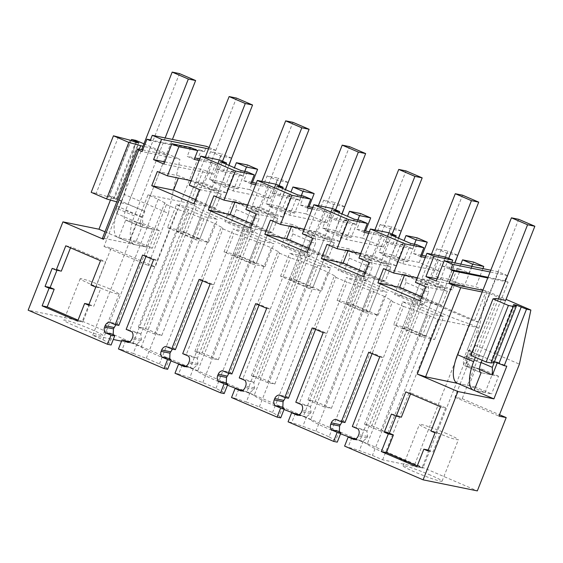 <?xml version="1.0" encoding="UTF-8"?>
<svg xmlns="http://www.w3.org/2000/svg" width="563" height="563" viewBox="0 0 563 563"><rect width="100%" height="100%" fill="white"/><g stroke="black" fill="none" stroke-linecap="round" stroke-linejoin="round"><path stroke-width="0.42" stroke-dasharray="2.81 2.11" d="M194.228 159.406L187.233 156.401L194.798 157.943M190.709 147.569L187.233 156.401M231.611 158.182L220.647 155.944L210.583 151.623L221.752 153.896L213.75 174.206L163.896 164.051M199.675 158.935L207.107 160.455L210.583 151.623M191.117 180.667L204.39 183.376L226.27 192.778L234.257 172.503L216.108 168.809L219.591 159.976M199.098 160.399L212.371 163.108L204.39 183.376M212.371 163.108L217.17 164.776L207.107 160.455M231.625 158.14L221.752 153.896M422.06 255.313L419.238 262.478L439.907 271.352L447.902 251.042L457.782 255.285M473.715 262.133L464.32 285.976L448.57 279.206L454.988 262.914M482.927 268.614L475.777 286.764L486.108 291.205L474.278 321.227L191.589 199.795L203.419 169.773L213.75 174.206M247.565 164.987L238.17 188.83L222.42 182.067L228.993 165.388M249.62 189.618L212.504 182.053L233.173 190.927L270.289 198.493L249.62 189.618L252.442 182.454M270.289 198.493L278.291 178.182L288.165 182.426M304.104 189.274L294.709 213.117L278.959 206.354L285.532 189.668M306.159 213.905L269.044 206.339L289.713 215.214L326.829 222.779L306.159 213.905L308.981 206.741M326.829 222.779L334.83 202.469L344.704 206.712M360.637 213.56L351.249 237.403L335.499 230.64L342.065 213.954M362.699 238.191L325.583 230.626L346.252 239.5L383.368 247.066L362.699 238.191L365.521 231.027M383.368 247.066L391.369 226.755L401.243 230.999M417.176 237.846L407.788 261.689L392.038 254.919L398.604 238.24M164.748 161.891L203.419 169.773M220.647 155.944L217.17 164.776M189.316 185.241L226.27 192.778M199.415 189.576L221.245 194.031L190.977 181.026M193.813 203.792L215.643 208.24L221.245 194.031M195.474 199.576L215.643 208.24M157.337 171.504L179.168 175.959L178.337 178.063M189.267 180.294L179.168 175.959M208.528 148.871L215.784 150.349L195.959 200.688L191.589 199.795M209.084 147.471L215.784 150.349M135.915 140.391L124.458 194.488L168.478 213.398L148.006 265.363L155.261 266.841L201.181 150.272L204.411 151.658L206.494 146.359M204.411 151.658L150.194 140.609M201.181 150.272L150.455 139.934M168.478 213.398L179.935 159.294L142.094 151.581M142.756 149.892L166.402 154.712L150.244 147.773L142.967 146.289M143.938 143.832L179.935 159.294M104.978 231.801L118.751 237.713L129.687 239.944L145.845 246.883L102.515 238.05M131.109 140.623L109.285 196.015L116.618 199.372L138.885 142.854M124.458 194.488L103.986 246.453L111.242 247.931L82.367 321.234L28.15 310.185M110.447 200.055L111.833 196.536L109.285 196.015M82.367 321.234L477.325 490.894M344.605 446.114L359.377 450.562A34.266 2.512 21.5 0 0 372.425 455.439L382.657 459.837L422.954 468.05L478.269 327.631L437.972 319.418L427.739 315.02L372.425 455.439M414.713 464.51L470.021 324.091A32.358 2.372 -158.5 0 1 439.323 312.275A32.358 2.372 -158.5 0 1 422.546 303.527L367.238 443.947A32.358 2.372 21.5 0 0 384.015 452.694A32.358 2.372 21.5 0 0 414.713 464.51L422.954 468.05M367.238 443.947L359.834 440.766L415.149 300.346A32.358 2.372 -158.5 0 1 383.734 288.397A32.358 2.372 -158.5 0 1 366.006 279.241L310.699 419.66A32.358 2.372 21.5 0 0 340.545 433.784M350.369 437.5A32.358 2.372 21.5 0 0 359.834 440.766M310.699 419.66L303.295 416.479L358.61 276.06A32.358 2.372 -158.5 0 1 327.194 264.11A32.358 2.372 -158.5 0 1 309.467 254.955L254.159 395.374A32.358 2.372 21.5 0 0 284.005 409.498M293.83 413.214A32.358 2.372 21.5 0 0 303.295 416.479M254.159 395.374L246.756 392.193L302.071 251.774A32.358 2.372 -158.5 0 1 270.655 239.824A32.358 2.372 -158.5 0 1 252.935 230.668L197.62 371.087A32.358 2.372 21.5 0 0 227.473 385.212M237.29 388.927A32.358 2.372 21.5 0 0 246.756 392.193M197.62 371.087L190.217 367.906A32.358 2.372 21.5 0 1 180.751 364.641M121.531 341.157L132.995 343.493L141.236 347.033A32.358 2.372 21.5 0 0 170.934 360.925M92.698 335.281L148.013 194.861L158.238 199.26L102.93 339.672L92.698 335.281L113.276 339.475M102.93 339.672A34.266 2.512 21.5 0 0 109.518 343.233L111.101 344.992M75.343 326.181A20.937 1.534 21.5 0 0 102.825 335.485A20.937 1.534 21.5 0 0 91.354 329.446A20.937 1.534 21.5 0 0 63.865 320.143A20.937 1.534 21.5 0 0 75.343 326.181M430.582 475.165A20.937 1.534 21.5 0 0 403.094 465.854A20.937 1.534 21.5 0 0 414.572 471.9A20.937 1.534 21.5 0 0 442.054 481.203A20.937 1.534 21.5 0 0 430.582 475.165M115.865 324.788L117.378 323.781L109.37 322.149M117.378 323.781L118.828 325.393M153.586 259.775L157.225 260.514L146.239 255.799L145.965 256.503M117.083 324.035L164.832 202.821L166.416 204.58L146.239 255.799L142.601 255.053M126.168 329.369L129.807 330.108L177.401 209.295L166.416 204.58M127.836 342.403L136.957 343.958L140.898 340.657L141.433 339.299L140.792 334.218L139.99 333.5L131.988 331.867M139.99 333.5L129.807 330.108M135.838 344.035L129.384 341.889M125.662 340.65L122.087 349.714L118.448 348.969M136.957 343.958L133.227 353.416L122.087 349.714M133.227 353.416A34.266 2.512 21.5 0 0 146.274 358.293L159.47 363.958A34.266 2.512 21.5 0 0 166.057 367.519L167.64 369.279M172.405 349.074L173.918 348.068L165.909 346.435M173.918 348.068L175.36 349.679M202.497 280.789L202.779 280.085L199.14 279.339M182.708 353.655L186.346 354.394L213.764 284.801L210.126 284.062M222.955 228.867L233.941 233.582L213.764 284.801L202.779 280.085L222.955 228.867L221.372 227.107L173.622 348.321M184.375 366.689L193.496 368.244L197.437 364.944L197.972 363.585L197.331 358.504L196.529 357.786L188.528 356.154M196.529 357.786L186.346 354.394M192.377 368.322L185.924 366.175M182.194 364.937L178.626 374.001L174.987 373.255M193.496 368.244L189.766 377.703L178.626 374.001M189.766 377.703A34.266 2.512 21.5 0 0 202.814 382.58L216.002 388.245A34.266 2.512 21.5 0 0 222.596 391.806L224.18 393.565M228.937 373.36L230.45 372.354L222.448 370.721M230.45 372.354L231.9 373.966M259.036 305.076L259.318 304.372L255.679 303.626M239.247 377.942L242.885 378.681L270.296 309.087L266.658 308.348M279.494 253.153L290.48 257.868L270.296 309.087L259.318 304.372L279.494 253.153L277.904 251.394L230.161 372.607M240.908 390.975L250.028 392.531L253.969 389.23L254.511 387.872L253.864 382.791L253.069 382.073L245.06 380.44M253.069 382.073L242.885 378.681M248.916 392.608L242.463 390.462M238.733 389.223L235.165 398.287L231.527 397.541M250.028 392.531L246.305 401.989L235.165 398.287M246.305 401.989A34.266 2.512 21.5 0 0 259.353 406.866L272.541 412.531A34.266 2.512 21.5 0 0 279.135 416.092L280.719 417.852M285.476 397.647L286.989 396.641L278.988 395.008M286.989 396.641L288.439 398.252M315.576 329.362L315.85 328.658L312.212 327.912M295.786 402.228L299.425 402.967L326.836 333.373L323.197 332.634M336.027 277.432L347.012 282.154L326.836 333.373L315.85 328.658L336.027 277.432L334.443 275.68L286.694 396.894M297.447 415.262L306.568 416.81L310.509 413.516L311.043 412.158L310.403 407.077L309.608 406.359L301.599 404.727M309.608 406.359L299.425 402.967M305.456 416.894L299.002 414.748M295.272 413.509L291.704 422.574L288.066 421.828M342.015 421.933L343.233 421.18L390.982 299.966A34.266 2.512 -158.5 0 1 384.395 296.405L329.081 436.818L315.885 431.152A34.266 2.512 21.5 0 1 302.845 426.275L291.704 422.574M329.081 436.818A34.266 2.512 21.5 0 0 335.675 440.379L337.258 442.138M343.233 421.18L335.527 419.294M343.529 420.927L344.978 422.539M379.736 356.921L383.375 357.66L372.389 352.945L372.115 353.648M390.982 299.966L392.566 301.719L372.389 352.945L368.751 352.199M352.325 426.515L355.964 427.254L403.551 306.441L392.566 301.719M353.986 439.548L363.107 441.096L367.048 437.803L367.583 436.445L366.942 431.364L366.147 430.646L358.138 429.013M366.147 430.646L355.964 427.254M361.995 441.181L355.534 439.034M351.812 437.796L348.244 446.86M457.543 383.34L468.916 385.662L485.074 392.601L474.13 390.37L491.598 393.931L475.446 386.992L482.4 369.328L464.939 365.767L480.556 372.481L464.939 365.767L470.851 350.756L467.213 350.01L483.364 356.949L473.757 354.993L470.759 355.373M482.864 290.325L486.854 291.134L506.046 299.375M482.195 292.007L489.472 293.492L467.213 350.01M482.069 360.236L505.63 300.431L489.472 293.492M488.001 277.285L504.87 280.719L508.1 282.112L462.181 398.681L454.925 397.204L475.397 345.239L486.854 291.134M508.1 282.112L487.734 277.96M504.87 280.719L506.96 275.427L490.084 271.985M490.781 270.212L498.48 271.781L506.96 275.427M498.48 271.781L478.649 322.12L474.278 321.227M436.255 281.043L486.108 291.205M437.106 278.882L475.777 286.764M471.759 266.334L469.134 273.006L459.07 268.685L457.339 268.333L460.407 269.649L442.265 265.954L445.741 257.122M451.885 262.281L449.253 268.952L469.134 273.006M415.466 282.387L452.427 289.917L460.407 269.649M425.565 286.722L447.395 291.177L417.127 278.171M419.963 300.938L441.8 305.385L447.395 291.177M421.624 296.722L441.8 305.385M383.487 268.65L405.318 273.097L404.487 275.208M415.417 277.439L405.318 273.097M417.267 277.812L430.54 280.522L452.427 289.917M425.255 257.544L438.528 260.247L430.54 280.522M389.202 232.836L385.725 241.668L403.868 245.362L395.888 265.637L358.934 258.1M369.025 262.435L390.856 266.89L360.587 253.885M363.431 276.651L385.261 281.099L390.856 266.89M365.084 272.436L385.261 281.099M326.948 244.363L348.786 248.811L347.955 250.922M358.877 253.153L348.786 248.811M360.728 253.526L374.001 256.235L395.888 265.637M368.716 233.258L381.988 235.96L374.001 256.235M332.663 208.549L329.186 217.381L347.329 221.076L339.348 241.351L302.394 233.814M312.486 238.149L334.323 242.604L304.055 229.598M306.891 252.365L328.722 256.812L334.323 242.604M308.552 248.149L328.722 256.812M270.409 220.077L292.246 224.524L291.416 226.636M302.338 228.867L292.246 224.524M304.196 229.24L317.462 231.949L339.348 241.351M312.176 208.972L325.449 211.674L317.462 231.949M276.123 184.263L272.647 193.095L290.797 196.79L282.809 217.065L245.855 209.527M255.947 213.863L277.784 218.317L247.516 205.312M250.352 228.078L272.182 232.526L277.784 218.317M252.013 223.863L272.182 232.526M213.877 195.79L235.707 200.245L234.877 202.349M245.806 204.58L235.707 200.245M247.657 204.953L260.922 207.663L282.809 217.065M255.637 184.685L268.91 187.388L260.922 207.663M391.405 414.079L396.5 415.114L401.349 417.197M410.526 393.896L410.913 392.911L405.817 391.876M440.555 406.789L445.643 407.83L410.913 392.911M445.643 407.83L436.079 432.117L440.118 433.848L435.023 432.813M430.984 431.075L436.079 432.117M427.894 450.914L432.989 451.955L440.118 433.848M428.225 450.069L432.989 451.955M428.95 450.217L421.99 467.881L417.282 465.861M416.894 466.847L421.99 467.881M396.113 416.099L396.5 415.114M95.794 287.095L100.89 288.136L96.041 286.053L105.612 261.767L70.882 246.847L70.488 247.833M90.946 285.012L96.041 286.053M88.665 305.202L93.761 306.237L100.89 288.136M88.996 304.358L93.761 306.237M77.666 321.128L82.761 322.163L78.053 320.143M89.721 304.506L82.761 322.163M52.176 268.361L57.271 269.396L61.311 271.134M56.94 270.24L57.271 269.396M65.787 245.806L70.882 246.847M100.517 260.725L105.612 261.767M195.403 182.194L202.68 183.672L218.838 190.611L211.561 189.133L195.403 182.194L176.254 230.802L183.531 232.287L202.68 183.672M222.42 182.067L209.527 179.435L225.277 186.198L231.189 171.187L234.257 172.503M209.527 179.435L215.439 164.424M419.238 262.478L382.122 254.912L390.124 234.602M439.907 271.352L402.791 263.787L382.122 254.912M416.859 244.715L413.383 253.547L420.955 255.088M425.832 256.081L433.257 257.601L436.74 248.769L447.902 251.042M402.791 263.787L410.786 243.476M457.761 255.321L446.797 253.09L436.74 248.769M448.57 279.206L435.678 276.581L441.589 261.57L443.32 261.922L433.257 257.601M446.797 253.09L443.32 261.922M435.678 276.581L451.427 283.344L457.339 268.333M464.32 285.976L451.427 283.344M460.872 264.117L459.07 268.685M195.959 200.688L478.649 322.12M238.17 188.83L225.277 186.198M231.189 171.187L232.92 171.539L234.426 167.718M244.757 171.349L242.977 175.86L232.92 171.539M226.122 164.15L223.103 171.814L242.977 175.86M212.504 182.053L220.506 161.743M247.248 171.856L243.772 180.688L251.337 182.229M256.214 183.221L263.646 184.741L267.122 175.909L278.291 178.182M233.173 190.927L241.175 170.617M288.15 182.468L277.186 180.23L267.122 175.909M278.959 206.354L266.067 203.722L271.978 188.711L273.702 189.062L263.646 184.741M277.186 180.23L273.702 189.062M266.067 203.722L281.817 210.485L287.728 195.474L289.452 195.825L290.958 192.004M294.709 213.117L281.817 210.485M301.296 195.635L299.516 200.146L289.452 195.825M282.661 188.436L279.642 196.1L299.516 200.146M269.044 206.339L277.045 186.029M303.788 196.142L300.304 204.974L307.877 206.515M312.754 207.508L320.185 209.028L323.662 200.196L334.83 202.469M289.713 215.214L297.714 194.904M344.69 206.748L333.725 204.517L323.662 200.196M335.499 230.64L322.599 228.008L328.518 212.997L330.242 213.349L320.185 209.028M333.725 204.517L330.242 213.349M322.599 228.008L338.349 234.771L344.267 219.76L345.992 220.112L347.498 216.291M351.249 237.403L338.349 234.771M357.836 219.922L356.055 224.433L345.992 220.112M339.193 212.723L336.181 220.386L356.055 224.433M325.583 230.626L333.585 210.316M360.327 220.429L356.843 229.261L364.416 230.802M369.293 231.794L376.717 233.314L380.201 224.482L391.369 226.755M346.252 239.5L354.254 219.19M401.229 231.034L390.258 228.803L380.201 224.482M392.038 254.919L379.138 252.294L385.057 237.283L386.781 237.635L376.717 233.314M390.258 228.803L386.781 237.635M379.138 252.294L394.888 259.057L400.807 244.046L402.531 244.398L404.037 240.577M407.788 261.689L394.888 259.057M414.368 244.208L412.595 248.719L402.531 244.398M395.733 237.009L392.721 244.673L412.595 248.719M223.103 171.814L216.108 168.809M250.76 183.693L243.772 180.688M462.181 398.681L499.501 414.713M111.242 247.931L155.261 266.841M103.986 246.453L148.006 265.363M145.845 246.883L152.798 229.218L141.862 226.988L142.728 224.785L142.601 217.121L144.867 211.385L127.984 204.299L116.766 201.878M129.687 239.944L136.647 222.279L152.798 229.218M139.307 149.195L118.371 202.335M150.244 147.773L127.984 204.299M166.402 154.712L144.135 211.238M130.053 140.173L107.793 196.691L113.402 198.767L116.618 199.372M118.448 136.83L96.189 193.348L107.793 196.691M96.189 193.348L91.185 192.328M136.647 222.279L125.704 220.049L141.862 226.988L159.329 230.549L152.369 248.213L136.218 241.274L143.171 223.61L125.704 220.049L141.862 226.988A9.515 3.645 -66.8 0 1 141.58 226.903A9.515 3.645 -66.8 0 1 141.7 217.417L172.426 139.413M152.369 248.213L134.902 244.652A28.551 10.943 -66.8 0 1 134.071 244.391A28.551 10.943 -66.8 0 1 134.423 215.932L118.272 208.993A28.551 10.943 113.2 0 0 117.92 237.452A28.551 10.943 113.2 0 0 118.751 237.713L125.704 220.049A9.515 3.645 113.2 0 1 125.429 219.964L141.58 226.903M116.886 213.68L121.932 200.871L119.018 200.28L116.759 206.023L116.886 213.68L142.728 224.785M111.833 196.536L121.932 200.871M119.018 200.28L144.867 211.385M363.107 441.096L359.377 450.562M427.739 315.02A34.266 2.512 -158.5 0 1 414.692 310.15L366.942 431.364M382.657 459.837L437.972 319.418M470.021 324.091L478.269 327.631M422.546 303.527L415.149 300.346M366.006 279.241L358.61 276.06M309.467 254.955L302.071 251.774M252.935 230.668L245.531 227.487L190.217 367.906M245.531 227.487A32.358 2.372 -158.5 0 1 215.08 215.953A32.358 2.372 -158.5 0 1 196.55 206.621L141.236 347.033M132.995 343.493L188.302 203.074L196.55 206.621M148.013 194.861L188.302 203.074M164.832 202.821A34.266 2.512 -158.5 0 1 158.238 199.26M113.247 333.768L109.518 343.233M107.681 287.989L116.189 291.951L119.152 294.034L116.59 293.802L110.017 291.803L91.67 284.73L83.162 280.768L80.199 278.685L82.761 278.924L89.334 280.916L107.681 287.989M446.909 433.707A20.937 1.534 21.5 0 0 419.421 424.403A20.937 1.534 21.5 0 0 430.899 430.449L449.246 437.521L455.819 439.52L458.381 439.752L455.418 437.669L446.909 433.707M146.274 358.293L201.582 217.881A34.266 2.512 -158.5 0 1 188.542 213.004L177.401 209.295M188.542 213.004L140.792 334.218M201.582 217.881L214.777 223.546L159.47 363.958M221.372 227.107A34.266 2.512 -158.5 0 1 214.777 223.546M169.787 358.054L166.057 367.519M202.814 382.58L258.121 242.16A34.266 2.512 -158.5 0 1 245.074 237.29L233.941 233.582M245.074 237.29L197.331 358.504M258.121 242.16L271.317 247.833L216.002 388.245M277.904 251.394A34.266 2.512 -158.5 0 1 271.317 247.833M226.326 382.34L222.596 391.806M259.353 406.866L314.661 266.447A34.266 2.512 -158.5 0 1 301.613 261.577L290.48 257.868M301.613 261.577L253.864 382.791M314.661 266.447L327.856 272.119L272.541 412.531M334.443 275.68A34.266 2.512 -158.5 0 1 327.856 272.119M282.858 406.627L279.135 416.092M315.885 431.152L371.2 290.733A34.266 2.512 -158.5 0 1 358.152 285.863L347.012 282.154M358.152 285.863L310.403 407.077M306.568 416.81L302.845 426.275M384.395 296.405L371.2 290.733M339.398 430.913L335.675 440.379M403.551 306.441L414.692 310.15M470.851 350.756L468.747 350.51L494.525 361.784M497.298 362.727L497.502 362.206L494.595 361.608M497.502 362.206L506.791 366.196M516.243 306.061L494.434 361.763M494.307 361.735L491.4 361.143L494.096 362.628M513.35 304.611L491.084 361.136L513.583 304.822M468.747 350.51L466.488 356.245L466.614 363.909L479.535 369.455M466.614 363.909L471.66 351.101M454.925 397.204L498.945 416.113M475.397 345.239L519.417 364.148M468.916 385.662L475.876 367.998L492.034 374.937L481.091 372.706L498.558 376.267L491.598 393.931M485.074 392.601L492.034 374.937M475.876 367.998L464.939 365.767A9.515 3.645 113.2 0 1 464.658 365.683L480.809 372.622M505.63 300.431L483.364 356.949M496.017 298.474L473.757 354.993M449.253 268.952L442.265 265.954M438.528 260.247L441.589 261.57M421.56 279.332L428.837 280.817L444.988 287.756L437.711 286.271L421.56 279.332L402.404 327.947L409.688 329.432L428.837 280.817M420.378 256.552L413.383 253.547M392.721 244.673L385.725 241.668M400.807 244.046L403.868 245.362M381.988 235.96L385.057 237.283M365.021 255.046L372.298 256.531L388.449 263.47L381.172 261.985L365.021 255.046L345.872 303.661L353.149 305.146L372.298 256.531M363.839 232.266L356.843 229.261M336.181 220.386L329.186 217.381M344.267 219.76L347.329 221.076M325.449 211.674L328.518 212.997M308.482 230.76L315.759 232.245L331.91 239.184L324.633 237.699L308.482 230.76L289.333 279.375L296.61 280.86L315.759 232.245M307.299 207.979L300.304 204.974M279.642 196.1L272.647 193.095M287.728 195.474L290.797 196.79M268.91 187.388L271.978 188.711M251.942 206.48L259.219 207.958L275.377 214.897L268.094 213.412L251.942 206.48L232.793 255.088L240.07 256.573L259.219 207.958M183.531 232.287L199.689 239.226L218.838 190.611M199.689 239.226L192.412 237.741L211.561 189.133M192.412 237.741L176.254 230.802M116.759 206.023L142.601 217.121M176.515 204.686L189.245 207.283L217.515 219.422L204.784 216.825L176.515 204.686L167.471 227.649L180.202 230.239L208.472 242.386L195.734 239.789L167.471 227.649M310.234 256.827L304.048 255.567L281.43 245.848L289.431 225.538L292.711 226.206L292.837 233.863L315.449 243.582L310.234 256.827L287.616 247.115L281.43 245.848M366.773 281.113L360.587 279.853L337.969 270.134L345.971 249.824L349.243 250.493L349.377 258.15L371.988 267.868L366.773 281.113L344.155 271.401L337.969 270.134M330.594 267.995L317.856 265.398L289.586 253.259L302.324 255.855L330.594 267.995L321.55 290.958L308.813 288.362L317.856 265.398M405.909 282.436L400.694 295.688L423.306 305.399L417.12 304.14L394.508 294.421L402.51 274.111L405.782 274.779L405.909 282.436L428.527 292.155L423.306 305.399M400.694 295.688L394.508 294.421M261.323 241.112L233.054 228.972L245.785 231.569L274.054 243.709L261.323 241.112L252.273 264.075L224.004 251.935L233.054 228.972M402.665 301.831L415.403 304.428L443.672 316.568L430.934 313.971L402.665 301.831L393.621 324.788L406.359 327.385L415.403 304.428M253.695 232.54L247.509 231.28L224.89 221.569L232.892 201.251L236.171 201.92L236.298 209.577L258.91 219.296L253.695 232.54L231.076 222.828L224.89 221.569M374.395 289.685L346.125 277.545L358.863 280.142L387.133 292.281L374.395 289.685L365.352 312.648L337.082 300.501L346.125 277.545M466.488 356.245L481.161 362.551M409.688 329.432L425.839 336.371L444.988 287.756M425.839 336.371L418.562 334.886L437.711 286.271M418.562 334.886L402.404 327.947M353.149 305.146L369.3 312.085L388.449 263.47M369.3 312.085L362.023 310.6L381.172 261.985M362.023 310.6L345.872 303.661M296.61 280.86L312.761 287.799L331.91 239.184M312.761 287.799L305.484 286.314L324.633 237.699M305.484 286.314L289.333 279.375M240.07 256.573L256.221 263.512L275.377 214.897M256.221 263.512L248.945 262.027L268.094 213.412M248.945 262.027L232.793 255.088M180.202 230.239L189.245 207.283M195.734 239.789L204.784 216.825M208.472 242.386L217.515 219.422M289.431 225.538L312.05 235.257L304.048 255.567M312.05 235.257L315.322 235.918L315.449 243.582M292.837 233.863L287.616 247.115M345.971 249.824L368.589 259.543L360.587 279.853M368.589 259.543L371.861 260.205L371.988 267.868M349.377 258.15L344.155 271.401M308.813 288.362L280.543 276.215L293.281 278.812L321.55 290.958M293.281 278.812L302.324 255.855M280.543 276.215L289.586 253.259M402.51 274.111L425.121 283.829L417.12 304.14M425.121 283.829L428.401 284.491L428.527 292.155M224.004 251.935L236.741 254.525L265.011 266.672L252.273 264.075M265.011 266.672L274.054 243.709M236.741 254.525L245.785 231.569M406.359 327.385L434.629 339.531L421.891 336.934L393.621 324.788M421.891 336.934L430.934 313.971M434.629 339.531L443.672 316.568M232.892 201.251L255.511 210.97L247.509 231.28M255.511 210.97L258.783 211.639L258.91 219.296M236.298 209.577L231.076 222.828M337.082 300.501L349.82 303.098L378.09 315.245L365.352 312.648M378.09 315.245L387.133 292.281M349.82 303.098L358.863 280.142M292.711 226.206L315.322 235.918M349.243 250.493L371.861 260.205M405.782 274.779L428.401 284.491M236.171 201.92L258.783 211.639M165.149 137.928L134.423 215.932M179.47 73.591L125.549 210.478A9.515 3.645 113.2 0 0 125.429 219.964M118.272 208.993L141.637 149.667M136.218 241.274L118.751 237.713L134.902 244.652M143.171 223.61L159.329 230.549M498.354 298.946L475.348 357.343M518.699 219.31L464.778 356.196A9.515 3.645 113.2 0 0 464.658 365.683M475.446 386.992L457.979 383.431A28.551 10.943 113.2 0 1 457.149 383.171M482.4 369.328L498.558 376.267M145.613 328.546L161.771 335.485L154.494 334.007L138.336 327.068L145.613 328.546L236.411 98.053M161.771 335.485L228.803 165.304M154.494 334.007L222.54 161.243M138.336 327.068L205.305 157.063M202.152 352.832L218.303 359.771L211.026 358.293L194.875 351.354L202.152 352.832L292.95 122.34M218.303 359.771L285.342 189.59M211.026 358.293L279.079 185.53M194.875 351.354L261.837 181.349M258.691 377.119L274.843 384.057L267.566 382.58L251.415 375.641L258.691 377.119L349.482 146.626M274.843 384.057L341.882 213.877M267.566 382.58L335.618 209.816M251.415 375.641L318.376 205.636M315.231 401.405L331.382 408.344L324.105 406.859L307.954 399.927L315.231 401.405L406.022 170.913M331.382 408.344L398.421 238.163M324.105 406.859L392.158 234.102M307.954 399.927L374.916 229.922M371.77 425.691L387.921 432.63L380.644 431.145L364.486 424.206L371.77 425.691L462.561 195.199M387.921 432.63L454.791 262.879M380.644 431.145L448.697 258.389M364.486 424.206L431.455 254.209M141.433 339.299L132.601 337.497M140.898 340.657L132.066 338.856M197.972 363.585L189.14 361.784M197.437 364.944L188.605 363.142M254.511 387.872L245.679 386.07M253.969 389.23L245.144 387.428M311.043 412.158L302.218 410.357M310.509 413.516L301.677 411.715M367.583 436.445L358.758 434.643M367.048 437.803L358.216 436.001M136.535 142.425L114.535 198.275M116.309 199.365L138.575 142.847M113.402 198.767L135.662 142.249M108.715 197.085L130.975 140.567M515.434 305.716L493.174 362.234M125.549 210.478L141.7 217.417M464.778 356.196L480.929 363.135M474.13 390.37L457.979 383.431M119.159 294.034L102.825 335.485M80.192 278.685L63.865 320.143M403.094 465.854L419.421 424.403M442.054 481.203L458.388 439.752M134.071 244.391L117.92 237.452"/><path stroke-width="0.84" d="M197.704 150.574L190.709 147.569L171.898 143.734L178.893 146.739L197.704 150.574L194.228 159.406L199.098 160.399M209.084 147.471L206.494 146.359L152.277 135.31L161.567 139.3L153.565 159.611L163.896 164.051L171.898 143.734M194.798 157.943L199.675 158.935M178.893 146.739L167.429 175.839L157.337 171.504L151.736 185.72L193.813 203.792L199.415 189.576L189.316 185.241L200.78 156.141L235.433 171.025L223.968 200.125L213.877 195.79L208.275 210.006L250.352 228.078L255.947 213.863L245.855 209.527L257.319 180.427L291.972 195.312L280.508 224.412L270.409 220.077L264.814 234.292L306.891 252.365L312.486 238.149L302.394 233.814L313.858 204.714L348.511 219.598L337.047 248.698L326.948 244.363L321.353 258.579L363.431 276.651L369.025 262.435L358.934 258.1L370.391 229L405.05 243.885L393.586 272.985L383.487 268.65L377.893 282.865L419.963 300.938L425.565 286.722L415.466 282.387L426.93 253.287L433.925 256.292L452.736 260.127L451.885 262.281M152.277 135.31L150.194 140.609L146.964 139.216L142.094 151.581L138.681 150.117L103.543 239.31L62.936 221.871L28.15 310.185L107.463 344.253L111.101 344.992L114.676 335.928L111.038 335.189L107.463 344.253M115.865 324.788L113.437 328.862L113.226 334.323L105.218 332.691L111.038 335.189M105.218 332.691A5.707 5.257 101.5 0 1 104.605 327.061L105.14 325.703A5.707 5.257 101.5 0 1 109.37 322.149L115.19 324.647L118.828 325.393L145.965 256.503M172.405 349.074L169.97 353.149L169.766 358.61L161.757 356.977L167.57 359.476L164.002 368.54L118.448 348.969L122.016 339.911L127.836 342.403A5.707 5.257 101.5 0 0 132.066 338.856L132.601 337.497A5.707 5.257 101.5 0 0 131.988 331.867L126.168 329.369L153.586 259.775L142.601 255.053L115.19 324.647M161.757 356.977A5.707 5.257 101.5 0 1 161.145 351.347L161.68 349.989A5.707 5.257 101.5 0 1 165.909 346.435L171.722 348.933L175.36 349.679L202.497 280.789M228.937 373.36L226.509 377.435L226.298 382.896L218.296 381.264L224.109 383.762L220.541 392.826L174.987 373.255L178.555 364.191L184.375 366.689A5.707 5.257 101.5 0 0 188.605 363.142L189.14 361.784A5.707 5.257 101.5 0 0 188.528 356.154L182.708 353.655L210.126 284.062L199.14 279.339L171.722 348.933M218.296 381.264A5.707 5.257 101.5 0 1 217.677 375.634L218.219 374.275A5.707 5.257 101.5 0 1 222.448 370.721L228.261 373.22L231.9 373.966L259.036 305.076M285.476 397.647L283.048 401.722L282.837 407.183L274.835 405.55L280.648 408.048L277.08 417.113L231.527 397.541L235.095 388.477L240.908 390.975A5.707 5.257 101.5 0 0 245.144 387.428L245.679 386.07A5.707 5.257 101.5 0 0 245.06 380.44L239.247 377.942L266.658 308.348L255.679 303.626L228.261 373.22M274.835 405.55A5.707 5.257 101.5 0 1 274.216 399.92L274.758 398.562A5.707 5.257 101.5 0 1 278.988 395.008L284.801 397.506L288.439 398.252L315.576 329.362M342.015 421.933L339.588 426.008L339.376 431.469L331.375 429.836L337.188 432.335L333.62 441.399L288.066 421.828L291.634 412.763L297.447 415.262A5.707 5.257 101.5 0 0 301.677 411.715L302.218 410.357A5.707 5.257 101.5 0 0 301.599 404.727L295.786 402.228L323.197 332.634L312.212 327.912L284.801 397.506M331.375 429.836A5.707 5.257 101.5 0 1 330.755 424.206L331.29 422.848A5.707 5.257 101.5 0 1 335.527 419.294L341.34 421.793L344.978 422.539L372.115 353.648M482.069 360.236L480.929 363.135A9.515 3.645 -66.8 0 0 480.809 372.622A9.515 3.645 -66.8 0 0 481.091 372.706L480.556 372.481L481.091 372.706L474.13 390.37L493.92 398.871L506.791 366.196L504.244 365.676L526.511 309.157L530.874 310.044L519.417 364.148L498.945 416.113L506.2 417.591L477.325 490.894L423.109 479.838L344.605 446.114L348.173 437.05L353.986 439.548A5.707 5.257 101.5 0 0 358.216 436.001L358.758 434.643A5.707 5.257 101.5 0 0 358.138 429.013L352.325 426.515L379.736 356.921L368.751 352.199L341.34 421.793M423.109 479.838L457.895 391.524L417.289 374.085L425.593 376.83L457.543 383.34M433.925 256.292L425.924 276.602L436.255 281.043L444.256 260.732L452.736 264.371L450.653 269.67L453.884 271.056L449.014 283.421L452.427 284.885L417.289 374.085M381.355 451.575L388.315 433.918L384.276 432.18L391.405 414.079L396.253 416.156L405.817 391.876L440.555 406.789L430.984 431.075L435.023 432.813L427.894 450.914L423.855 449.183L416.894 466.847L381.355 451.575L386.45 452.617L417.282 465.861M42.126 305.864L49.087 288.2L45.047 286.461L52.176 268.361L56.216 270.092L65.787 245.806L100.517 260.725L90.946 285.012L95.794 287.095L88.665 305.202L84.626 303.464L77.666 321.128L42.126 305.864L47.222 306.898L78.053 320.143M167.429 175.839L191.117 180.667M228.993 165.388L231.611 158.182M454.988 262.914L457.782 255.285M471.759 266.334L472.61 264.174L483.779 266.454L473.715 262.133L462.547 259.853L460.872 264.117M483.779 266.454L482.927 268.614M252.442 182.454L257.622 169.308L247.565 164.987L236.397 162.707L234.426 167.718M285.532 189.668L288.165 182.426M308.981 206.741L314.161 193.595L304.104 189.274L292.936 186.993L290.958 192.004M342.065 213.954L344.704 206.712M365.521 231.027L370.7 217.881L360.637 213.56L349.475 211.28L347.498 216.291M398.604 238.24L401.243 230.999M422.06 255.313L427.24 242.167L417.176 237.846L406.007 235.566L404.037 240.577M153.565 159.611L164.748 161.891M235.433 171.025L254.244 174.861L247.248 171.856L241.175 170.617L220.506 161.743L226.579 162.981L219.591 159.976L200.78 156.141M151.736 185.72L173.573 190.167L195.474 199.576M178.337 178.063L173.573 190.167M161.567 139.3L208.528 148.871M150.455 139.934L146.964 139.216M113.452 135.81L128.843 142.418L106.576 198.936L91.185 192.328L113.452 135.81L130.053 140.173L135.662 142.249L138.885 142.854L136.802 141.756L136.535 142.425M142.967 146.289L128.843 142.418M138.681 150.117L137.653 148.857L142.756 149.892M136.802 141.756L131.552 139.497L135.915 140.391L143.938 143.832M137.653 148.857L102.515 238.05L103.543 239.31M104.978 231.801L98.961 229.211L62.936 221.871M131.552 139.497L131.109 140.623M98.961 229.211L110.447 200.055M340.545 433.784A32.358 2.372 21.5 0 0 350.369 437.5M284.005 409.498A32.358 2.372 21.5 0 0 293.83 413.214M227.473 385.212A32.358 2.372 21.5 0 0 237.29 388.927M170.934 360.925A32.358 2.372 21.5 0 0 180.751 364.641M113.276 339.475L121.531 341.157M113.226 334.323L114.676 335.928M129.384 341.889L122.016 339.911M164.002 368.54L167.64 369.279L171.215 360.214L167.57 359.476M169.766 358.61L171.215 360.214M185.924 366.175L178.555 364.191M220.541 392.826L224.18 393.565L227.748 384.501L224.109 383.762M226.298 382.896L227.748 384.501M242.463 390.462L235.095 388.477M277.08 417.113L280.719 417.852L284.287 408.787L280.648 408.048M282.837 407.183L284.287 408.787M299.002 414.748L291.634 412.763M333.62 441.399L337.258 442.138L340.826 433.074L337.188 432.335M339.376 431.469L340.826 433.074M355.534 439.034L348.173 437.05M493.92 398.871L457.895 391.524M452.427 284.885L460.731 287.637L425.593 376.83M534.85 226.249L527.573 224.764L511.422 217.825L518.699 219.31L534.85 226.249L505.63 300.431L496.017 298.474L493.019 298.854L508.41 305.463L513.407 306.483L516.355 306.11L513.583 304.822M526.511 309.157L516.574 305.216L513.66 304.618M506.046 299.375L530.874 310.044M449.014 283.421L482.864 290.325M460.731 287.637L482.195 292.007M487.734 277.96L453.884 271.056M488.001 277.285L450.653 269.67M490.084 271.985L452.736 264.371M444.256 260.732L490.781 270.212M425.924 276.602L437.106 278.882M452.736 260.127L445.741 257.122L426.93 253.287M377.893 282.865L399.723 287.313L421.624 296.722M404.487 275.208L399.723 287.313M393.586 272.985L417.267 277.812M405.05 243.885L423.855 247.72L420.378 256.552L425.255 257.544M423.855 247.72L416.859 244.715L410.786 243.476L390.124 234.602L396.197 235.841L389.202 232.836L370.391 229M321.353 258.579L343.184 263.027L365.084 272.436M347.955 250.922L343.184 263.027M337.047 248.698L360.728 253.526M348.511 219.598L367.315 223.434L363.839 232.266L368.716 233.258M367.315 223.434L360.327 220.429L354.254 219.19L333.585 210.316L339.658 211.554L332.663 208.549L313.858 204.714M264.814 234.292L286.644 238.74L308.552 248.149M291.416 226.636L286.644 238.74M280.508 224.412L304.196 229.24M291.972 195.312L310.783 199.147L307.299 207.979L312.176 208.972M310.783 199.147L303.788 196.142L297.714 194.904L277.045 186.029L283.119 187.268L276.123 184.263L257.319 180.427M208.275 210.006L230.105 214.454L252.013 223.863M234.877 202.349L230.105 214.454M223.968 200.125L247.657 204.953M254.244 174.861L250.76 183.693L255.637 184.685M396.253 416.156L401.349 417.197L410.526 393.896M423.855 449.183L428.225 450.069M388.315 433.918L393.41 434.953L386.45 452.617M384.276 432.18L389.371 433.221L393.41 434.953M389.371 433.221L396.113 416.099M84.626 303.464L88.996 304.358M49.087 288.2L54.182 289.234L47.222 306.898M45.047 286.461L50.142 287.503L54.182 289.234M50.142 287.503L56.94 270.24M56.216 270.092L61.311 271.134L70.488 247.833M189.267 180.294L190.977 181.026M420.955 255.088L425.832 256.081M472.61 264.174L462.547 259.853M257.622 169.308L246.46 167.028L236.397 162.707M246.46 167.028L244.757 171.349M226.579 162.981L226.122 164.15M251.337 182.229L256.214 183.221M314.161 193.595L302.993 191.314L292.936 186.993M302.993 191.314L301.296 195.635M283.119 187.268L282.661 188.436M307.877 206.515L312.754 207.508M370.7 217.881L359.532 215.601L349.475 211.28M359.532 215.601L357.836 219.922M339.658 211.554L339.193 212.723M364.416 230.802L369.293 231.794M427.24 242.167L416.071 239.887L406.007 235.566M416.071 239.887L414.368 244.208M396.197 235.841L395.733 237.009M499.501 414.713L506.2 417.591M116.766 201.878L106.576 198.936M140.637 145.817L139.307 149.195M504.244 365.676L494.307 361.735M513.407 306.483L491.147 363.001L494.096 362.628L516.355 306.11M491.147 363.001L486.15 361.988L470.759 355.373L493.019 298.854M479.535 369.455L492.456 375.007L497.298 362.727M508.41 305.463L486.15 361.988M415.417 277.439L417.127 278.171M358.877 253.153L360.587 253.885M302.338 228.867L304.055 229.598M245.806 204.58L247.516 205.312M481.161 362.551L492.329 367.35L492.456 375.007M494.525 361.784L492.329 367.35M195.621 80.53L188.345 79.045L172.187 72.106L179.47 73.591L195.621 80.53L172.426 139.413M188.345 79.045L165.149 137.928M141.637 149.667L172.187 72.106M527.573 224.764L498.354 298.946M475.348 357.343L473.652 361.65L457.501 354.711A28.551 10.943 113.2 0 0 457.149 383.171L473.3 390.11A28.551 10.943 -66.8 0 1 473.652 361.65M474.13 390.37A28.551 10.943 -66.8 0 1 473.3 390.11M457.501 354.711L511.422 217.825M228.803 165.304L252.562 104.992L245.285 103.508L229.134 96.569L236.411 98.053L252.562 104.992M222.54 161.243L245.285 103.508M205.305 157.063L229.134 96.569M285.342 189.59L309.101 129.279L301.824 127.794L285.673 120.855L292.95 122.34L309.101 129.279M279.079 185.53L301.824 127.794M261.837 181.349L285.673 120.855M341.882 213.877L365.64 153.565L358.364 152.08L342.205 145.141L349.482 146.626L365.64 153.565M335.618 209.816L358.364 152.08M318.376 205.636L342.205 145.141M398.421 238.163L422.18 177.852L414.903 176.367L398.745 169.428L406.022 170.913L422.18 177.852M392.158 234.102L414.903 176.367M374.916 229.922L398.745 169.428M454.791 262.879L478.719 202.138L471.435 200.653L455.284 193.714L462.561 195.199L478.719 202.138M448.697 258.389L471.435 200.653M431.455 254.209L455.284 193.714M113.437 328.862L104.605 327.061M113.972 327.497L105.14 325.703M169.97 353.149L161.145 351.347M170.512 351.784L161.68 349.989M226.509 377.435L217.677 375.634M227.044 376.07L218.219 374.275M283.048 401.722L274.216 399.92M283.583 400.356L274.758 398.562M339.588 426.008L330.755 424.206M340.122 424.643L331.29 422.848M521.261 306.898L498.994 363.416M516.574 305.216L516.243 306.061"/></g></svg>
